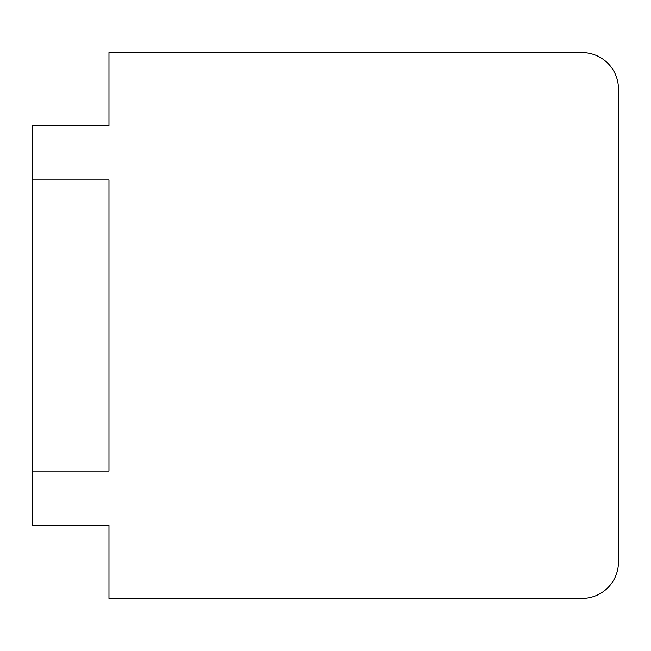 <?xml version="1.0" encoding="UTF-8"?>
<svg xmlns="http://www.w3.org/2000/svg" width="651" height="651" viewBox="0 0 651 651"><rect width="100%" height="100%" fill="white"/><g stroke="black" fill="none" stroke-linecap="round" stroke-linejoin="round"><path stroke-width="0.98" d="M32.55 179.936L32.55 125.35L108.969 125.35L108.969 52.568L582.059 52.568A36.391 36.391 0 0 1 618.45 88.756L618.45 562.244A36.391 36.391 0 0 1 582.059 598.432L108.969 598.432L108.969 525.65L32.55 525.65L32.55 179.936L108.969 179.936L108.969 471.064L32.55 471.064"/></g></svg>
